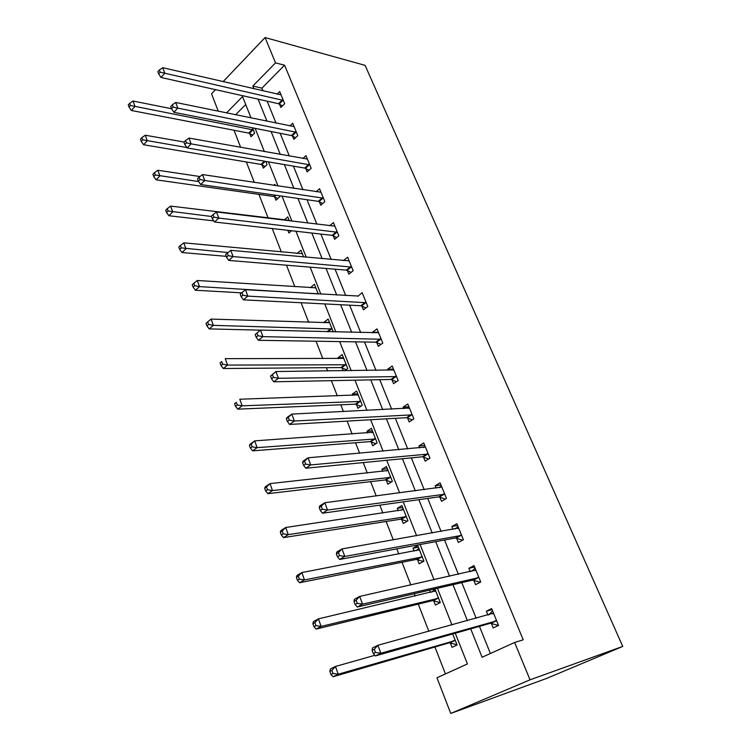 <?xml version="1.0" encoding="UTF-8"?>
<svg xmlns="http://www.w3.org/2000/svg" width="751" height="751" viewBox="0 0 751 751"><rect width="100%" height="100%" fill="white"/><g stroke="black" fill="none" stroke-linecap="round" stroke-linejoin="round"><path stroke-width="1.13" d="M218.278 111.232L211.557 93.819L215.518 89.651M455.266 633.243L467.422 663.931L436.96 677.768L450.741 713.45L546.794 678.35L622.748 646.423L365.089 65.356L265.075 37.55L275.523 62.877L252.843 86.036L253.96 88.815M234.002 130.252L240.649 147.337M246.337 161.963L254.279 182.39M258.945 194.378L268.135 218.015M272.228 228.548L281.343 251.989M286.478 265.197L294.861 286.741M301.076 302.737L308.68 322.292M316.04 341.217L322.827 358.668M326.338 367.69L327.605 370.956M331.379 380.663L337.312 395.899M340.766 404.789L343.404 411.567M347.112 421.104L352.135 434.022M355.533 442.761L359.607 453.238M363.24 462.597L367.314 473.064M370.656 481.644L376.232 495.989M379.799 505.16L382.869 513.064M386.145 521.476L393.299 539.894M396.791 548.859L398.809 554.05M402.01 562.283L410.835 584.973M414.233 593.722L415.143 596.059M418.269 604.114L428.84 631.291M434.951 646.986L445.418 673.919M245.708 104.539L235.579 114.79M450.309 642.894L452.055 647.334L457.068 644.968L452.722 633.966M433.702 600.725L435.402 605.053L440.302 602.565L434.895 588.906M429.534 590.155L430.445 592.455M417.49 559.561L419.152 563.785L423.93 561.185L417.744 545.545L413.012 548.183L414.167 551.112M401.672 519.392L403.296 523.513L407.962 520.809L401.926 505.536L397.298 508.277L398.283 510.774M386.23 480.171L387.816 484.198L392.369 481.382L386.474 466.465L381.959 469.319L382.766 471.393M371.144 441.86L372.693 445.794L377.143 442.883L371.379 428.314L366.967 431.262L367.624 432.933M356.406 404.442L357.917 408.281L362.273 405.277L356.641 391.046L352.322 394.078L352.829 395.373M344.653 370.769L347.732 368.534L342.231 354.622L338.016 357.748L338.382 358.668M342.005 367.868L343.151 370.787M333.237 331.886L328.159 319.025L324.028 322.226L324.254 322.799M318.246 293.979L314.387 284.225L310.445 287.736M303.62 256.983L300.926 250.186L297.067 253.463M289.332 220.86L287.755 216.889L284.263 219.987M291.501 230.735L288.891 233.007L287.84 230.313M274.659 196.856L275.983 200.217L279.794 196.762L279.41 195.776M275.373 185.581L274.875 184.314L273.768 185.337M262.052 164.854L263.348 168.14L267.084 164.619L265.816 161.418M249.717 133.518L250.984 136.738L254.636 133.152L252.543 127.848M470.708 628.85L482.104 657.256L514.623 642.481L523.222 639.796L284.573 65.215L261.902 88.149L263.019 90.909M267.168 101.188L276.039 123.126M280.151 133.303L289.351 156.067M293.425 166.14L302.972 189.759M306.999 199.719L316.903 224.22M320.884 234.068L331.163 259.499M335.087 269.205L345.751 295.603M349.619 305.178L360.696 332.562M364.507 341.996L375.998 370.421M379.743 379.696L391.675 409.211M395.355 418.307L407.737 448.957M411.341 457.875L424.202 489.699M427.732 498.429L441.09 531.473M444.536 539.997L458.41 574.327M461.771 582.635L476.181 618.289M479.448 626.372L490.403 653.483M491.37 623.396L493.219 627.93L498.542 625.433L491.642 608.601L486.376 611.164L487.972 615.05M473.759 580.232L475.561 584.653L480.753 582.025L474.031 565.625L468.887 568.3L470.267 571.671M456.589 538.138L458.345 542.457L463.405 539.706L456.852 523.71L451.839 526.507L453.003 529.371M439.833 497.087L441.55 501.302L446.488 498.439L440.095 482.827L435.204 485.737L436.181 488.122M423.489 457.03L425.169 461.142L429.985 458.166L423.742 442.94L418.974 445.953L419.762 447.887M407.54 417.941L409.173 421.949L413.876 418.88L407.784 404.01L403.127 407.126L403.738 408.619M391.966 379.771L393.562 383.686L398.161 380.522L392.21 366.009L387.657 369.21L388.098 370.29M376.758 342.494L378.316 346.324L382.803 343.066L376.993 328.891L372.552 332.186L372.825 332.862M361.898 306.089L363.428 309.825L367.812 306.483L362.132 292.637L357.917 296.316M347.384 270.51L348.877 274.162L353.158 270.735L347.619 257.208L343.432 260.616M333.2 235.739L334.655 239.306L338.842 235.814L333.425 222.587L329.661 225.779M319.325 201.747L320.752 205.239L324.854 201.662L319.55 188.736L316.152 191.749M305.76 168.506L307.159 171.923L311.167 168.28L305.986 155.635L302.888 158.489M292.496 135.997L293.857 139.339L297.781 135.631L292.712 123.267L289.886 125.971M279.522 104.192L280.855 107.459L284.695 103.694L279.729 91.594L277.138 94.175M284.573 65.215L275.523 62.877M514.623 642.481L530.028 679.824L622.748 646.423M265.075 37.55L223.103 81.671M251.041 117.973L242.545 96.55L226.52 112.932M451.971 624.935L437.448 588.305M434.069 579.772L420.1 544.531M416.636 535.782L403.193 501.875M399.645 492.919L386.718 460.288M383.085 451.144L370.647 419.743M366.948 410.421L354.97 380.194M351.205 370.694L339.668 341.592M335.847 331.951L324.742 303.93M320.855 294.139L310.163 267.149M306.23 257.227L295.932 231.233M291.942 221.179L282.029 196.152M277.992 185.976L268.436 161.869M264.361 151.589L255.152 128.365M450.741 713.45L530.028 679.824M258.109 99.17L266.98 121.258M271.092 131.519L280.301 154.443M284.376 164.591L293.923 188.388M297.95 198.424L307.863 223.122M311.843 233.045L322.132 258.673M326.065 268.464L336.739 295.068M340.616 304.718L351.703 332.346M355.514 341.846L367.023 370.525M370.778 379.875L382.728 409.642M386.408 418.833L398.819 449.746M402.433 458.748L415.322 490.863M418.861 499.678L432.247 533.032M435.702 541.64L449.614 576.289M452.975 584.682L467.432 620.692M261.902 88.149L252.843 86.036M492.065 609.624L486.376 611.164M474.613 567.043L468.887 568.3M418.391 547.169L413.012 548.183M457.584 525.512L451.839 526.507M402.696 507.498L397.298 508.277M440.978 484.996L435.204 485.737M387.366 468.746L381.959 469.319M424.775 445.456L418.974 445.953M372.402 430.886L366.967 431.262M408.948 406.845L403.127 407.126M357.767 393.899L352.322 394.078M393.496 369.154L387.657 369.21M343.47 357.748L338.016 357.748M378.41 332.336L372.552 332.186M329.492 322.414L324.028 322.226M366.272 302.728L247.821 296.101L245.436 289.698L357.786 296.007M315.711 287.849L310.351 287.502M498.326 624.898L497.415 625.151L498.27 624.757M488.91 614.797L492.562 610.845M372.111 650.357L373.294 653.539L375.481 652.459L374.298 649.268L372.111 650.357L372.44 648L377.894 645.278L493.501 613.126M374.298 649.268L377.894 645.278L380.86 653.239L375.378 655.933L490.319 623.283L497.415 625.151M496.674 620.87L380.86 653.239L375.481 652.459M373.294 653.539L375.378 655.933M456.815 644.311L456.355 644.527L456.843 644.386M374.833 655.313L335.462 666.466L338.241 674.22L333.106 676.745L449.258 642.809L456.355 644.527M333.003 673.478L331.895 670.371L329.849 671.394L330.947 674.492L333.003 673.478L338.241 674.22L455.313 640.519M329.849 671.394L330.356 669.019L335.462 666.466L331.895 670.371M333.106 676.745L330.947 674.492M480.715 581.931L479.805 582.147L480.631 581.734M471.9 571.304L475.073 568.169M353.984 601.401L355.129 604.499L357.26 603.344L356.115 600.246L353.984 601.401L354.388 599.307L359.701 596.416L475.834 570.028M356.115 600.246L359.701 596.416L362.583 604.151L357.251 607.015L472.708 580.082L479.805 582.147M478.931 577.585L362.583 604.151L357.26 603.344M355.129 604.499L357.251 607.015M455.331 528.967L458.007 526.545M336.364 553.816L337.481 556.829L339.555 555.618L338.429 552.605L336.364 553.816L336.842 551.966L342.005 548.925L458.608 528.009M338.429 552.605L342.005 548.925L344.803 556.444L339.621 559.457L455.538 537.96L462.532 540.185M461.63 535.379L344.803 556.444L339.555 555.618M337.481 556.829L339.621 559.457M434.942 589.019L431.928 592.107M440.189 602.274L439.739 602.509L440.227 602.386M435.664 590.84L318.424 618.871L321.128 626.409L316.133 629.094L432.651 600.593L439.739 602.509M315.946 625.649L314.866 622.626L312.876 623.705L313.946 626.719L315.946 625.649L321.128 626.409L438.584 598.228M312.876 623.705L313.449 621.575L318.424 618.871L314.866 622.626M316.133 629.094L313.946 626.719M418.842 548.314L416.298 550.708M419.405 549.751L301.846 572.562L304.474 579.903L299.611 582.729L416.439 559.401L423.433 561.466M299.358 579.115L298.307 576.167L296.363 577.312L297.415 580.251L299.358 579.115L304.474 579.903L422.259 556.951M296.363 577.312L297.002 575.416L301.846 572.562L298.307 576.167M299.611 582.729L297.415 580.251M439.204 487.728L441.363 485.935M319.231 507.545L320.311 510.473L322.329 509.206L321.24 506.268L319.231 507.545L319.776 505.921L324.798 502.738L441.813 487.023M321.24 506.268L324.798 502.738L327.53 510.06L322.479 513.215L438.781 496.871L445.334 499.105M444.761 494.214L327.53 510.06L322.329 509.206M320.311 510.473L322.479 513.215M423.48 447.558L425.122 446.31M302.559 462.532L303.62 465.376L305.582 464.062L304.521 461.208L302.559 462.532L303.179 461.133L308.07 457.819L425.423 447.033M304.521 461.208L308.07 457.819L310.717 464.935L305.807 468.23L422.438 456.786L428.605 459.021M428.295 454.045L310.717 464.935L305.582 464.062M303.62 465.376L305.807 468.23M408.159 408.403L409.267 407.624M286.338 418.729L287.37 421.499L289.276 420.128L288.253 417.349L286.338 418.729L287.023 417.528L291.782 414.092L409.426 408.009M288.253 417.349L291.782 414.092L294.364 421.02L289.576 424.437L406.488 417.669L412.318 419.903M412.233 414.852L294.364 421.02L289.276 420.128M287.37 421.499L289.576 424.437M403.127 508.568L401.062 510.361M403.55 509.638L285.718 527.493L288.271 534.637L283.531 537.603L400.621 519.204L407.164 521.269M283.211 533.82L282.188 530.966L280.301 532.159L281.315 535.012L283.211 533.82L288.271 534.637L406.329 516.669M280.301 532.159L280.996 530.478L285.718 527.493L282.188 530.966M283.531 537.603L281.315 535.012M387.769 469.76L386.202 471.018M388.06 470.483L270.003 483.616L272.491 490.563L267.882 493.66L385.179 479.955L391.327 482.029M267.487 489.736L266.492 486.948L264.652 488.197L265.647 490.976L267.487 489.736L272.491 490.563L390.773 477.345M264.652 488.197L265.413 486.723L270.003 483.616L266.492 486.948M267.882 493.66L265.647 490.976M372.778 431.853L371.707 432.642M372.928 432.238L254.702 440.875L257.133 447.643L252.636 450.863L370.093 441.616L375.904 443.7M252.176 446.798L251.21 444.085L249.416 445.381L250.383 448.084L252.176 446.798L257.133 447.643L375.584 438.941M249.416 445.381L250.224 444.104L254.702 440.875L251.21 444.085M252.636 450.863L250.383 448.084M393.28 370.205L393.787 369.849M270.548 376.082L271.552 378.786L273.411 377.359L272.406 374.655L270.548 376.082L275.927 371.529L393.806 369.905M272.406 374.655L275.927 371.529L278.433 378.279L273.777 381.808L390.914 379.471L396.444 381.705M396.547 376.589L278.433 378.279L273.411 377.359M271.552 378.786L273.777 381.808M358.133 394.81L357.617 395.176M358.152 394.876L239.794 399.232L242.16 405.831L237.776 409.164L355.354 404.169L360.865 406.244M237.26 404.967L236.321 402.32L234.565 403.662L235.504 406.3L237.26 404.967L242.16 405.831L360.743 401.428M234.565 403.662L236.321 402.32M237.776 409.164L235.504 406.3M255.171 334.552L256.147 337.18L257.959 335.716L256.983 333.087L255.171 334.552L260.484 330.083L378.56 332.702M256.983 333.087L260.484 330.083L262.934 336.645L258.391 340.297L375.707 342.174L380.964 344.399M381.236 339.227L262.934 336.645L257.959 335.716M256.147 337.18L258.391 340.297M343.714 358.368L225.272 358.649L227.572 365.08L223.3 368.516L340.954 367.568L346.192 369.652M222.728 364.197L221.808 361.616L220.099 363.005L221.019 365.577L222.728 364.197L227.572 365.08L346.249 364.77M220.099 363.005L221.808 361.616M223.3 368.516L221.019 365.577M365.878 307.957L360.846 305.732L243.399 299.846L247.821 296.101L242.911 295.152L241.953 292.59L240.189 294.092L241.137 296.654L242.911 295.152M241.137 296.654L243.399 299.846M245.436 289.698L241.953 292.59M329.605 322.686L211.106 319.081L213.35 325.352L209.182 328.891L260.39 330.158M208.553 324.451L207.651 321.935L205.99 323.362L206.882 325.868L208.553 324.451L213.35 325.352L332.073 328.947M207.651 321.935L211.106 319.081M209.182 328.891L206.882 325.868M351.656 267.074L233.101 256.579L230.782 250.346L349.112 260.85M351.149 272.35L346.333 270.135L228.792 260.428L233.101 256.579L228.238 255.622L227.309 253.115L225.591 254.664L226.52 257.161L228.238 255.622M226.52 257.161L228.792 260.428M230.782 250.346L227.309 253.115M315.805 287.793L197.288 280.489L199.475 286.61L195.41 290.243L241.672 292.834M194.734 285.69L193.861 283.24L192.237 284.704L193.11 287.154L194.734 285.69L199.475 286.61L318.227 293.913M193.861 283.24L197.288 280.489M195.41 290.243L193.11 287.154M337.377 232.228L218.757 218.062L216.485 211.979L334.88 226.145M336.767 237.551L332.149 235.345L214.551 222.005L218.757 218.062L213.941 217.086L213.04 214.645L211.36 216.232L212.261 218.663L213.941 217.086M212.261 218.663L214.551 222.005M216.485 211.979L213.04 214.645M302.306 253.678L183.807 242.845L185.948 248.816L181.977 252.533L226.211 256.335M181.254 247.886L180.4 245.493L178.813 246.985L179.667 249.379L181.254 247.886L228.013 252.561M180.4 245.493L183.807 242.845M181.977 252.533L179.667 249.379M323.418 198.17L204.76 180.503L202.554 174.57L320.977 192.218M322.723 203.521L318.274 201.334L200.658 184.53L204.76 180.503L200.001 179.508L199.118 177.133L197.485 178.747L198.358 181.122L200.001 179.508M198.358 181.122L200.658 184.53M202.554 174.57L199.118 177.133M289.417 230.501L290.919 231.242M289.107 220.315L170.655 206.103L172.739 211.932L168.862 215.734L213.772 220.869M168.093 210.993L167.266 208.656L165.718 210.186L166.544 212.514L168.093 210.993L211.453 216.485M167.266 208.656L170.655 206.103M168.862 215.734L166.544 212.514M309.769 164.863L191.111 143.863L188.961 138.071L307.375 159.043M308.999 170.252L304.718 168.074L187.112 147.966L191.111 143.863L186.398 142.859L185.544 140.54L183.948 142.192L184.802 144.511L186.398 142.859M184.802 144.511L187.112 147.966M188.961 138.071L185.544 140.54M199.926 176.532L157.823 170.242L159.86 175.931L156.067 179.818L273.617 196.452L277.879 198.508M155.25 174.974L154.443 172.702L152.932 174.26L153.739 176.532L155.25 174.974L198.658 181.564M154.443 172.702L157.823 170.242M156.067 179.818L153.739 176.532M296.41 132.289L177.799 108.116L175.696 102.465L294.082 126.59M295.584 137.705L291.454 135.537L173.885 112.293L177.799 108.116L173.134 107.102L172.298 104.83L170.73 106.52L171.575 108.773L173.134 107.102M129.698 103.3L128.252 104.924L129.031 107.093L130.467 105.478L129.698 103.3L133.04 101.028L171.557 108.735L173.885 112.293M175.696 102.465L172.298 104.83M184.098 142.033L145.281 135.227L147.271 140.784L143.572 144.736L261.019 164.422L265.122 166.469M142.718 139.817L141.92 137.593L140.446 139.179L141.235 141.404L142.718 139.817L186.83 147.553M141.92 137.593L145.281 135.227M143.572 144.736L141.235 141.404M283.352 100.418L164.798 73.222L162.742 67.703L281.071 94.842M282.47 105.872L278.48 103.713L160.986 77.475L164.798 73.222L160.179 72.199L159.362 69.984L157.841 71.692L158.658 73.898L160.179 72.199M158.658 73.898L160.986 77.475M162.742 67.703L159.362 69.984M133.04 101.028L134.983 106.454L131.369 110.481L248.675 133.077L252.646 135.105M130.467 105.478L253.359 129.932M131.369 110.481L129.031 107.093M496.355 620.777L491.051 623.302M495.622 620.758L490.319 623.283M493.313 613.36L492.224 613.886M449.258 642.809L454.261 640.425M449.99 642.809L454.993 640.434M478.612 577.481L473.44 580.129M477.88 577.435L472.708 580.082M475.646 570.253L474.914 570.629M461.311 535.266L456.261 538.035M460.579 535.191L455.538 537.96M458.42 528.216L457.875 528.516M434.716 591.45L435.467 591.056M432.651 600.593L437.533 598.096M433.383 600.622L438.265 598.125M418.654 550.258L419.208 549.948M416.439 559.401L421.208 556.791M417.171 559.467L421.94 556.848M444.442 494.092L439.513 496.974M443.71 493.998L438.781 496.871M427.976 453.923L423.17 456.908M427.244 453.801L422.438 456.786M411.914 414.721L407.22 417.809M411.182 414.58L406.488 417.669M400.621 519.204L405.277 516.481M401.353 519.279L406.009 516.566M385.179 479.955L389.722 477.129M385.911 480.049L390.454 477.232M370.093 441.616L374.533 438.697M370.825 441.738L375.265 438.819M396.228 376.448L391.647 379.63M395.495 376.289L390.914 379.471M355.354 404.169L359.691 401.147M356.087 404.31L360.424 401.297M380.917 339.086L376.439 342.353M380.184 338.898L375.707 342.174M340.954 367.568L345.197 364.47M341.686 367.737L345.929 364.629M365.962 302.578L361.578 305.939M365.221 302.381L360.846 305.732M326.976 331.726L331.022 328.619M327.915 331.754L331.764 328.797M351.346 266.924L347.065 270.351M350.614 266.699L346.333 270.135M337.058 232.068L332.881 235.579M336.326 231.834L332.149 235.345M323.099 198.001L319.015 201.578M322.367 197.748L318.274 201.334M309.45 164.694L305.45 168.337M308.717 164.422L304.718 168.074M273.617 196.452L275.044 195.157M274.35 196.696L275.908 195.279M296.101 132.11L292.186 135.818M295.368 131.829L291.454 135.537M261.019 164.422L264.427 161.183M261.742 164.685L265.281 161.334M283.043 100.24L279.203 104.013M282.31 99.939L278.48 103.713M248.675 133.077L252.327 129.482M249.407 133.349L253.049 129.754"/></g></svg>
